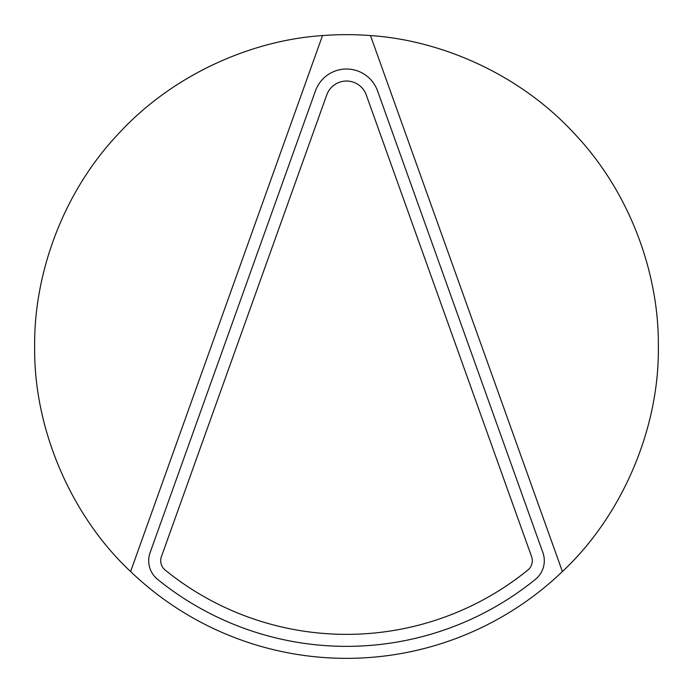 <?xml version="1.0" encoding="UTF-8"?>
<svg xmlns="http://www.w3.org/2000/svg" width="693" height="693" viewBox="0 0 693 693"><rect width="100%" height="100%" fill="white"/><g stroke="black" fill="none" stroke-linecap="round" stroke-linejoin="round"><path stroke-width="1.04" d="M527.867 570.044A11.998 11.998 0 0 0 531.6 556.687L366.259 94.932A20.989 20.989 0 0 0 326.741 94.932L161.4 556.687A11.998 11.998 0 0 0 165.133 570.044A287.864 287.864 0 0 0 527.867 570.044A287.864 287.864 0 0 1 493.433 594.04M544.3 560.724A23.986 23.986 0 0 0 542.896 552.642L377.555 90.887A32.987 32.987 0 0 0 315.445 90.887L150.104 552.642A23.986 23.986 0 0 0 157.58 579.357A299.852 299.852 0 0 0 535.42 579.357A23.986 23.986 0 0 0 544.3 560.724M370.486 35.577C440.67 40.159 520.019 73.934 575.337 134.641C631.6 194.464 659.173 276.169 658.35 346.5C659.467 428.326 622.219 515.687 562.395 571.534L370.486 35.577A311.85 311.85 0 0 0 322.514 35.577C252.33 40.159 172.981 73.934 117.663 134.641C61.4 194.464 33.827 276.169 34.65 346.5C33.533 428.326 70.781 515.687 130.605 571.534A311.85 311.85 0 0 0 562.395 571.534M130.605 571.534L322.514 35.577M165.133 570.036A287.864 287.864 0 0 0 199.567 594.04"/></g></svg>
